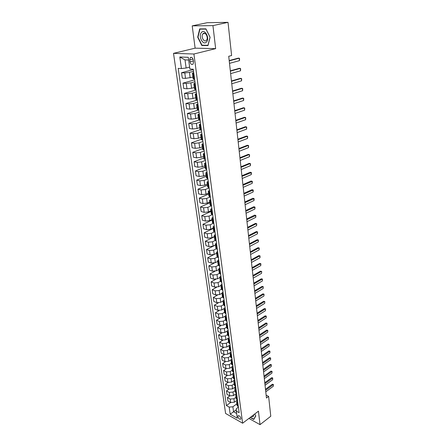 <?xml version="1.0" encoding="UTF-8"?>
<svg xmlns="http://www.w3.org/2000/svg" width="447" height="447" viewBox="0 0 447 447"><rect width="100%" height="100%" fill="white"/><g stroke="black" fill="none" stroke-linecap="round" stroke-linejoin="round"><path stroke-width="0.67" d="M240.894 418.325C240.106 416.191 239.139 415.369 237.994 415.855L237.888 416.621C238.67 418.755 239.637 419.577 240.788 419.085L240.894 418.325M173.514 53.349L225.59 413.458L242.632 423.214L193.914 54.009L173.514 53.349L195.121 48.164L215.655 48.639L212.94 25.613L192.204 25.865L195.121 48.164M192.204 25.865L207.201 22.696L228.015 22.35L212.94 25.613M228.015 22.35L231.613 55.534L228.724 56.288L266.457 398.031L268.625 396.405L266.138 395.126M189.757 59.892L190.014 61.815C190.69 64.262 191.707 65.038 193.059 64.139L193.495 61.971L193.244 60.043C192.568 57.585 191.551 56.803 190.198 57.702L189.757 59.892L192.998 59.071M188.668 60.049L185.002 59.898L186.125 68.017L181.448 68.553L178.197 68.369L226.422 405.563L230.652 402.507M181.448 68.553L179.817 56.992L188.293 57.317L189.886 69.028L193.26 69.224L239.162 412.693L236.318 411.1L237.284 418.219L230.183 414.179L229.182 407.105L226.422 405.563M248.918 418.426L260.031 424.65L270.776 416.241L268.625 396.405M260.031 424.65L258.439 411.167L242.632 423.214M215.655 48.639L193.914 54.009M236.318 411.1L236.307 408.687L238.419 407.133M237.905 403.289L236.603 402.021L237.53 400.501M237.005 396.556L235.698 395.304L236.636 393.79M236.094 389.75L234.787 388.51L235.731 387.018M235.172 382.872L233.865 381.649L234.815 380.168M234.245 375.916L232.926 374.709L233.887 373.239M233.306 368.887L231.987 367.697L232.954 366.244M232.356 361.779L231.032 360.606L232.004 359.164M231.395 354.594L230.065 353.432L231.049 352.012M230.423 347.325L229.093 346.185L230.082 344.777M229.445 339.977L228.104 338.854L229.104 337.463M228.451 332.546L227.11 331.439L228.121 330.065M227.445 325.03L226.098 323.946L227.121 322.589M226.428 317.431L225.081 316.364L226.109 315.023M225.4 309.743L224.048 308.698L225.087 307.374M224.36 301.965L223.003 300.943L224.053 299.635M223.31 294.098L221.947 293.092L223.008 291.807M222.248 286.141L220.879 285.158L221.947 283.89M221.17 278.09L219.801 277.129L220.879 275.883M220.086 269.943L218.706 269.005L219.795 267.781M218.98 261.696L217.6 260.785L218.7 259.578M217.868 253.354L216.482 252.466L217.588 251.287M216.739 244.911L215.353 244.045L216.471 242.889M215.599 236.368L214.202 235.53L215.331 234.396M214.443 227.719L213.046 226.908L214.186 225.796M213.275 218.969L211.872 218.181L213.023 217.091M212.09 210.107L210.682 209.347L211.844 208.285M210.889 201.133L209.481 200.401L210.654 199.368M209.677 192.048L208.263 191.35L209.447 190.338M208.447 182.851L207.028 182.18L208.224 181.197M207.201 173.542L205.776 172.9L206.989 171.944M205.944 164.11L204.514 163.496L205.737 162.574M204.665 154.556L203.234 153.975L204.469 153.081M203.374 144.884L201.938 144.336L203.184 143.47M202.061 135.083L200.625 134.569L201.882 133.737M200.737 125.154L199.289 124.674L200.563 123.875M199.39 115.097L197.943 114.655L199.228 113.884M198.032 104.905L196.579 104.497L197.876 103.765M196.652 94.58L195.194 94.211L196.507 93.512M195.25 84.114L193.791 83.785L195.121 83.125M193.836 73.509L192.372 73.219L193.713 72.593M236.312 409.743L233.569 411.765L236.642 413.497M189.623 67.1L186.125 68.017M193.54 71.302L189.427 72.408L184.784 72.934L181.532 72.732L193.311 69.592M192.892 77.113L185.544 78.393L182.303 78.158L181.532 72.732M194.931 81.717L190.858 82.874L186.243 83.393L183.007 83.136L194.685 79.862M194.289 87.478L191.59 88.26L186.991 88.78L183.762 88.495L183.007 83.136M196.306 92.004L192.266 93.2L187.679 93.714L184.455 93.406L196.037 90.003M195.663 97.709L192.992 98.519L188.416 99.027L185.203 98.692L184.455 93.406M197.663 102.151L193.652 103.391L189.098 103.9L185.891 103.542L197.378 100.016M197.021 107.8L194.372 108.643L189.83 109.146L186.628 108.761L185.891 103.542M198.999 112.169L195.026 113.454L190.495 113.957L187.304 113.549L197.993 110.13M198.362 117.768L195.73 118.634L191.221 119.137L188.031 118.701L187.304 113.549M200.323 122.065L196.378 123.389L191.88 123.88L188.701 123.428L198.798 120.064M199.686 127.607L197.077 128.501L192.59 128.993L189.416 128.512L188.701 123.428M201.631 131.826L197.714 133.195L193.244 133.681L190.076 133.178L199.977 129.759M200.994 137.324L198.407 138.246L193.948 138.726L190.785 138.201L190.076 133.178M202.916 141.47L199.038 142.872L194.59 143.358L191.439 142.811L201.256 139.291M202.284 146.912L199.714 147.862L195.289 148.343L192.137 147.767L191.439 142.811M204.19 150.991L200.34 152.433L195.926 152.908L192.78 152.321L202.525 148.706M203.558 156.383L201.01 157.355L196.607 157.83L193.473 157.215L192.78 152.321M205.447 160.395L201.625 161.875L197.239 162.345L194.11 161.708L203.776 158.003M204.815 165.736L202.29 166.737L197.915 167.2L194.791 166.547L194.11 161.708M206.687 169.681L202.899 171.195L198.535 171.659L195.417 170.983L205.011 167.184M206.061 174.978L203.553 175.995L199.206 176.459L196.093 175.76L195.417 170.983M207.911 178.85L204.15 180.404L199.815 180.862L196.714 180.141L206.229 176.258M207.285 184.103L204.799 185.142L200.474 185.6L197.378 184.862L196.714 180.141M209.123 187.908L205.391 189.494L201.083 189.947L197.993 189.193L207.436 185.22M208.498 193.115L206.028 194.177L201.737 194.629L198.652 193.853L197.993 189.193M210.319 196.859L206.615 198.479L202.335 198.926L199.256 198.127L208.626 194.076M209.699 202.016L207.246 203.106L202.977 203.547L199.904 202.737L199.256 198.127M211.347 205.765L207.827 207.352L203.569 207.794L200.502 206.961L209.805 202.826M210.878 210.811L208.447 211.923L204.206 212.359L201.144 211.509L200.502 206.961M212.286 214.61L209.017 216.113L204.787 216.549L201.737 215.683L210.967 211.47M212.051 219.505L209.637 220.634L205.419 221.064L202.374 220.175L201.737 215.683M213.23 223.344L210.202 224.774L205.994 225.204L202.955 224.305L212.118 220.013M213.202 228.093L210.811 229.238L206.615 229.669L203.581 228.747L202.955 224.305M214.202 231.959L211.37 233.334L207.184 233.759L204.156 232.82L213.253 228.456M214.348 236.575L211.967 237.743L207.799 238.167L204.776 237.206L204.156 232.82M215.197 240.458L212.521 241.788L208.363 242.207L205.346 241.235L214.376 236.798M215.471 244.962L213.113 246.146L208.967 246.565L205.961 245.576L205.346 241.235M216.208 248.85L213.66 250.147L209.526 250.56L206.525 249.555L215.488 245.045M216.588 253.248L214.247 254.449L210.124 254.863L207.129 253.84L206.525 249.555M217.231 257.131L214.783 258.405L210.677 258.813L207.687 257.774L213.677 254.695M217.689 261.434L215.365 262.657L211.269 263.065L208.285 262.015L207.687 257.774M218.27 265.306L215.895 266.563L211.811 266.971L208.833 265.898L214.186 263.087M218.779 269.53L216.471 270.77L212.398 271.173L209.425 270.089L208.833 265.898M219.315 273.374L216.996 274.631L212.934 275.034L209.967 273.933L214.895 271.29M219.857 277.531L217.56 278.788L213.51 279.185L210.554 278.073L209.967 273.933M220.371 281.342L218.086 282.605L214.046 283.001L211.09 281.873L215.677 279.358M220.919 285.443L218.644 286.717L214.616 287.108L211.671 285.963L211.09 281.873M221.427 289.209L219.159 290.489L215.141 290.88L212.202 289.723L216.499 287.32M221.969 293.266L219.712 294.551L215.705 294.942L212.772 293.768L212.202 289.723M222.472 296.987L220.22 298.283L216.225 298.669L213.297 297.478L217.348 295.171M223.014 300.993L220.768 302.301L216.784 302.68L213.862 301.479L213.297 297.478M223.506 304.675L221.271 305.988L217.298 306.368L214.381 305.156L218.214 302.926M224.042 308.637L221.813 309.961L217.851 310.341L214.94 309.112L214.381 305.156M224.528 312.28L222.31 313.604L218.359 313.984L215.454 312.738L219.097 310.587M225.076 316.185L222.846 317.532L218.907 317.906L216.007 316.655L215.454 312.738M225.539 319.795L223.338 321.136L219.41 321.51L216.516 320.242L219.985 318.152M226.115 323.639L223.863 325.019L219.946 325.394L217.058 324.109L216.516 320.242M226.54 327.232L224.349 328.584L220.444 328.953L217.56 327.662L220.879 325.628M227.165 330.998L224.875 332.428L220.98 332.791L218.102 331.49L217.56 327.662M227.529 334.585L225.355 335.954L221.472 336.317L218.6 334.999L221.779 333.021M228.238 338.25L225.875 339.754L221.997 340.111L219.131 338.781L218.6 334.999M228.506 341.854L226.35 343.24L222.483 343.598L219.622 342.257L222.673 340.323M229.339 345.397L226.858 346.995L223.008 347.353L220.153 346L219.622 342.257M229.479 349.046L227.333 350.442L223.489 350.8L220.639 349.431L223.573 347.542M230.529 352.392L227.836 354.158L224.003 354.516L221.159 353.136L220.639 349.431M230.434 356.164L228.3 357.572L224.478 357.924L221.639 356.533L224.472 354.683M231.999 359.114L228.803 361.243L224.992 361.595L222.159 360.193L221.639 356.533M231.378 363.199L229.261 364.618L225.461 364.97L222.634 363.556L225.366 361.746M232.937 366.11L229.758 368.255L225.964 368.602L223.148 367.177L222.634 363.556M232.317 370.161L230.216 371.591L226.433 371.938L223.617 370.507L226.26 368.725M233.859 373.027L230.702 375.189L226.931 375.53L224.12 374.089L223.617 370.507M233.245 377.05L231.155 378.492L227.394 378.832L224.59 377.38L227.149 375.631M234.776 379.872L231.641 382.051L227.886 382.392L225.087 380.922L224.59 377.38M234.161 383.861L232.082 385.32L228.344 385.655L225.551 384.18L228.031 382.459M235.681 386.638L232.563 388.84L228.83 389.175L226.042 387.689L225.551 384.18M235.066 390.605L233.004 392.069L229.283 392.405L226.5 390.907L228.909 389.214M236.575 393.338L233.479 395.556L229.769 395.886L226.992 394.377L226.5 390.907M235.966 397.277L233.915 398.752L230.211 399.082L227.439 397.567L229.786 395.897M237.391 400.02L234.384 402.199L230.691 402.529L227.925 401.004L227.439 397.567M236.854 403.876L232.876 406.781L233.569 411.765L230.183 414.179M194.574 79.041L193.11 78.733L192.372 73.219M195.982 89.573L194.523 89.227L193.791 83.785M197.367 99.966L195.915 99.58L195.194 94.211M198.742 110.219L197.289 109.794L196.579 104.497M200.094 120.344L198.647 119.88L197.943 114.655M201.429 130.334L199.988 129.837L199.289 124.674M202.748 140.19L201.306 139.665L200.625 134.569M204.044 149.929L202.614 149.365L201.938 144.336M205.329 159.54L203.899 158.942L203.234 153.975M206.598 169.027L205.173 168.402L204.514 163.496M207.849 178.398L206.43 177.738L205.776 172.9M209.09 187.651L207.671 186.963L207.028 182.18M210.308 196.786L208.894 196.071L208.263 191.35M211.515 205.81L210.107 205.067L209.481 200.401M212.705 214.728L211.302 213.951L210.682 209.347M213.884 223.534L212.481 222.729L211.872 218.181M215.046 232.233L213.649 231.401L213.046 226.908M216.192 240.827L214.8 239.972L214.202 235.53M217.326 249.314L215.94 248.437L215.353 244.045M218.449 257.707L217.069 256.801L216.482 252.466M219.555 265.999L218.181 265.071L217.6 260.785M220.65 274.19L219.276 273.24L218.706 269.005M221.734 282.286L220.365 281.314L219.801 277.129M222.802 290.287L221.438 289.298L220.879 285.158M223.858 298.199L222.5 297.188L221.947 293.092M224.902 306.022L223.55 304.983L223.003 300.943M225.936 313.749L224.584 312.693L224.048 308.698M226.959 321.393L225.612 320.315L225.081 316.364M227.97 328.947L226.623 327.852L226.098 323.946M228.97 336.418L227.629 335.306L227.11 331.439M229.954 343.81L228.618 342.676L228.104 338.854M230.931 351.113L229.602 349.962L229.093 346.185M231.898 358.338L230.568 357.17L230.065 353.432M232.853 365.484L231.529 364.299L231.032 360.606M233.798 372.552L232.479 371.351L231.987 367.697M234.731 379.542L233.418 378.324L232.926 374.709M235.653 386.459L234.345 385.225L233.865 381.649M236.569 393.299L235.262 392.053L234.787 388.51M237.474 400.065L236.172 398.802L235.698 395.304M229.182 407.105L232.876 406.781M238.368 406.764L237.066 405.485L236.603 402.021M185.002 59.898L179.817 56.992M197.686 37.218L201.787 45.482L207.978 45.6L210.112 37.291L205.927 28.859L199.692 28.904L197.686 37.218L198.01 37.146M250.191 417.453L253.795 419.459L255.785 415.978L254.773 413.961M202.899 45.214L201.787 45.482M229.227 60.87L239.218 58.194L239.581 58.602L239.469 60.652L229.501 63.357M239.469 60.652L239.218 58.194L238.195 58.16L229.194 60.569M230.367 71.174L240.274 68.385L240.637 68.765L240.525 70.81L230.635 73.632M240.525 70.81L240.274 68.385L239.262 68.33L230.328 70.844M231.49 81.348L241.319 78.443L241.676 78.801L241.57 80.834L231.758 83.773M241.57 80.834L241.319 78.443L240.313 78.376L231.451 80.991M232.596 91.395L242.352 88.372L242.704 88.713L242.598 90.741L232.865 93.786M242.598 90.741L242.352 88.372L241.352 88.294L232.557 91.009M233.692 101.313L243.375 98.184L243.721 98.496L243.615 100.519L233.954 103.67M243.615 100.519L243.375 98.184L242.375 98.089L233.647 100.905M206.374 42.091C210.124 38.783 205.005 28.468 201.541 32.357C197.887 35.738 202.904 45.834 206.374 42.091M206.33 40.392L206.447 40.269C208.805 37.816 205.318 31.156 203.027 33.732L202.932 33.832C200.58 36.28 204.016 42.912 206.33 40.392M197.993 37.19L199.943 29.139L205.983 29.1L210.034 37.263L207.972 45.309L201.971 45.197L197.993 37.19M201.061 28.899L199.943 29.139M251.415 416.52C253.013 417.101 253.779 416.515 253.717 414.766M255.706 415.827L253.784 419.197L250.387 417.302M254.075 418.979L253.784 419.197M234.776 111.102L244.38 107.867L244.727 108.163L244.621 110.174L235.033 113.437M244.621 110.174L244.38 107.867L243.386 107.761L234.725 110.672M235.843 120.774L245.375 117.432L245.716 117.712L245.615 119.712L236.094 123.076M245.615 119.712L245.375 117.432L244.386 117.315L235.792 120.316M236.899 130.323L246.358 126.881L246.694 127.138L246.593 129.133L237.15 132.597M246.593 129.133L246.358 126.881L245.375 126.747L236.843 129.848M237.938 139.755L247.331 136.218L247.66 136.458L247.56 138.441L238.184 142.001M247.56 138.441L247.331 136.218L246.347 136.072L237.882 139.257M238.966 149.075L248.292 145.437L248.616 145.655L248.515 147.633L239.212 151.293M248.515 147.633L248.292 145.437L247.314 145.281L238.91 148.549M239.983 158.277L249.236 154.55L249.56 154.751L249.46 156.718L240.223 160.467M249.46 156.718L249.236 154.55L248.264 154.377L239.922 157.73M240.989 167.368L250.175 163.552L250.493 163.731L250.398 165.697L241.229 169.53M250.398 165.697L250.175 163.552L249.208 163.367L240.927 166.804M241.978 176.347L251.415 172.609L251.32 174.565L242.218 178.487M251.32 174.565L251.097 172.447L250.136 172.251L241.916 175.766M242.961 185.226L252.326 181.381L252.231 183.326L243.19 187.338M252.231 183.326L252.013 181.236L251.052 181.029L242.894 184.617M243.928 193.992L253.225 190.048L253.131 191.987L244.157 196.082M253.131 191.987L252.913 189.919L251.963 189.701L243.861 193.367M244.883 202.659L254.114 198.619L254.019 200.547L245.112 204.72M254.019 200.547L253.807 198.502L252.857 198.278L244.811 202.016M245.828 211.219L254.991 207.084L254.902 209.012L246.057 213.258M254.902 209.012L254.689 206.989L253.745 206.749L245.755 210.559M246.766 219.684L255.863 215.46L255.768 217.371L246.99 221.701M255.768 217.371L255.561 215.376L254.622 215.13L246.688 219.008M247.688 228.048L256.427 223.662L255.488 223.405L256.723 223.735L256.628 225.64L247.906 230.043M247.61 227.355L255.488 223.405M256.628 225.64L256.427 223.662L256.723 223.735M248.599 236.318L257.276 231.859L256.343 231.591L257.573 231.915L257.478 233.815L248.817 238.285M248.521 235.603L256.343 231.591M257.478 233.815L257.276 231.859L257.573 231.915M249.504 244.487L258.12 239.961L257.193 239.687L258.411 240L258.321 241.894L249.717 246.437M249.426 243.76L257.193 239.687M258.321 241.894L258.12 239.961L258.411 240M250.398 252.566L258.953 247.973L258.031 247.688L259.238 247.996L259.154 249.884L250.611 254.494M250.314 251.823L258.031 247.688M259.154 249.884L258.953 247.973L259.238 247.996M251.275 260.556L259.774 255.891L258.858 255.6L260.059 255.902L259.975 257.779L251.488 262.462M251.192 259.796L258.858 255.6M259.975 257.779L259.774 255.891L260.059 255.902M252.153 268.451L260.59 263.724L259.673 263.423L260.875 263.724L260.785 265.591L252.359 270.334M252.063 267.68L259.673 263.423M260.785 265.591L260.59 263.724L260.875 263.724M253.013 276.263L261.394 271.469L260.484 271.161L261.674 271.458L261.59 273.318L253.22 278.123M252.924 275.475L260.484 271.161M261.59 273.318L261.674 271.458M253.862 283.985L262.193 279.129L261.288 278.811L262.467 279.101L262.383 280.956L254.069 285.823M253.779 283.18L261.288 278.811M262.383 280.956L262.467 279.101M254.706 291.623L262.981 286.706L262.076 286.382L263.255 286.667L263.171 288.511L254.907 293.439M254.617 290.801L262.076 286.382M263.171 288.511L263.255 286.667M255.544 299.172L263.758 294.199L262.858 293.863L264.032 294.143L263.948 295.987L255.74 300.971M255.449 298.339L262.858 293.863M263.948 295.987L264.032 294.143M256.366 306.642L264.529 301.613L263.635 301.272L264.797 301.546L264.713 303.379L256.561 308.419M256.276 305.798L263.635 301.272M264.713 303.379L264.797 301.546M257.181 314.029L265.294 308.944L264.4 308.592L265.557 308.866L265.473 310.693L257.377 315.789M257.086 313.168L264.4 308.592M265.473 310.693L265.557 308.866M257.992 321.337L266.049 316.197L265.16 315.839L266.311 316.107L266.228 317.923L258.182 323.075M257.891 320.465L265.16 315.839M266.228 317.923L266.311 316.107M258.785 328.562L266.792 323.371L265.909 323.008L267.055 323.27L266.971 325.081L258.975 330.283M258.69 327.679L265.909 323.008M266.971 325.081L267.055 323.27M259.578 335.714L267.535 330.473L266.652 330.098L267.787 330.355L267.708 332.166L259.763 337.418M259.478 334.82L266.652 330.098M267.708 332.166L267.787 330.355M260.361 342.788L268.261 337.496L267.384 337.116L268.518 337.373L268.435 339.167L260.545 344.475M260.26 341.877L267.384 337.116M268.435 339.167L268.518 337.373M261.132 349.783L268.988 344.447L268.111 344.061L269.239 344.307L269.155 346.101L261.316 351.454M261.031 348.867L268.111 344.061M269.155 346.101L269.239 344.307M261.897 356.706L269.703 351.32L268.831 350.934L269.949 351.174L269.871 352.962L262.076 358.36M261.791 355.778L268.831 350.934M269.871 352.962L269.949 351.174M262.652 363.562L270.407 358.125L269.541 357.729L270.653 357.974L270.58 359.751L262.83 365.193M262.551 362.618L269.541 357.729M270.58 359.751L270.653 357.974M263.4 370.339L271.111 364.864L270.245 364.461L271.351 364.696L271.279 366.467L263.579 371.954M263.294 369.39L270.245 364.461M271.279 366.467L271.351 364.696M264.143 377.05L271.804 371.53L270.943 371.122L272.044 371.356L271.966 373.116L264.317 378.648M264.037 376.089L270.943 371.122M271.966 373.116L272.044 371.356M264.875 383.688L272.491 378.128L271.636 377.709L272.726 377.944L272.653 379.699L265.049 385.275M264.769 382.716L271.636 377.709M272.653 379.699L272.726 377.944M265.602 390.259L273.167 384.655L272.318 384.236L273.408 384.465L273.329 386.214L265.775 391.829M265.49 389.281L272.318 384.236M273.329 386.214L273.408 384.465M190.176 77.867L189.427 72.408M191.59 88.26L190.858 82.874M192.992 98.519L192.266 93.2M194.372 108.643L193.652 103.391M195.73 118.634L195.026 113.454M197.077 128.501L196.378 123.389M198.407 138.246L197.714 133.195M199.714 147.862L199.038 142.872M201.01 157.355L200.34 152.433M202.29 166.737L201.625 161.875M203.553 175.995L202.899 171.195M204.799 185.142L204.15 180.404M206.028 194.177L205.391 189.494M207.246 203.106L206.615 198.479M208.447 211.923L207.827 207.352M209.637 220.634L209.017 216.113M210.811 229.238L210.202 224.774M211.967 237.743L211.37 233.334M213.113 246.146L212.521 241.788M214.247 254.449L213.66 250.147M215.365 262.657L214.783 258.405M216.471 270.77L215.895 266.563M217.56 278.788L216.996 274.631M218.644 286.717L218.086 282.605M219.712 294.551L219.159 290.489M220.768 302.301L220.22 298.283M221.813 309.961L221.271 305.988M222.846 317.532L222.31 313.604M223.863 325.019L223.338 321.136M224.875 332.428L224.349 328.584M225.875 339.754L225.355 335.954M226.858 346.995L226.35 343.24M227.836 354.158L227.333 350.442M228.803 361.243L228.3 357.572M229.758 368.255L229.261 364.618M230.702 375.189L230.216 371.591M231.641 382.051L231.155 378.492M232.563 388.84L232.082 385.32M233.479 395.556L233.004 392.069M234.384 402.199L233.915 398.752M185.544 78.393L184.784 72.934M193.948 78.996L193.21 73.47M195.361 89.517L194.629 84.064M186.991 88.78L186.243 83.393M196.753 99.899L196.032 94.518M188.416 99.027L187.679 93.714M198.127 110.146L197.412 104.833M189.83 109.146L189.098 103.9M199.479 120.26L198.775 115.019M191.221 119.137L190.495 113.957M200.82 130.239L200.122 125.065M192.59 128.993L191.88 123.88M202.139 140.09L201.452 134.983M193.948 138.726L193.244 133.681M203.441 149.818L202.765 144.778M195.289 148.343L194.59 143.358M204.732 159.423L204.061 154.444M196.607 157.83L195.926 152.908M206 168.899L205.341 163.988M197.915 167.2L197.239 162.345M207.252 178.264L206.603 173.408M199.206 176.459L198.535 171.659M208.492 187.511L207.849 182.717M200.474 185.6L199.815 180.862M209.716 196.641L209.084 191.903M201.737 194.629L201.083 189.947M210.928 205.654L210.297 200.982M202.977 203.547L202.335 198.926M212.118 214.566L211.498 209.945M204.206 212.359L203.569 207.794M213.297 223.36L212.688 218.801M205.419 221.064L204.787 216.549M214.465 232.054L213.862 227.545M206.615 229.669L205.994 225.204M215.616 240.642L215.018 236.189M207.799 238.167L207.184 233.759M216.75 249.124L216.164 244.727M208.967 246.565L208.363 242.207M217.873 257.511L217.292 253.164M210.124 254.863L209.526 250.56M218.985 265.792L218.41 261.501M211.269 263.065L210.677 258.813M220.08 273.983L219.516 269.737M212.398 271.173L211.811 266.971M221.164 282.074L220.606 277.878M213.51 279.185L212.934 275.034M222.237 290.069L221.684 285.924M214.616 287.108L214.046 283.001M223.299 297.976L222.751 293.875M215.705 294.942L215.141 290.88M224.344 305.793L223.802 301.736M216.784 302.68L216.225 298.669M225.383 313.515L224.847 309.508M217.851 310.341L217.298 306.368M226.405 321.153L225.875 317.191M218.907 317.906L218.359 313.984M227.417 328.701L226.892 324.79M219.946 325.394L219.41 321.51M228.417 336.172L227.897 332.3M220.98 332.791L220.444 328.953M229.406 343.553L228.892 339.726M221.997 340.111L221.472 336.317M230.384 350.856L229.875 347.068M223.008 347.353L222.483 343.598M231.35 358.075L230.853 354.331M224.003 354.516L223.489 350.8M232.311 365.216L231.814 361.511M224.992 361.595L224.478 357.924M233.256 372.278L232.764 368.619M225.964 368.602L225.461 364.97M234.194 379.268L233.708 375.642M226.931 375.53L226.433 371.938M235.116 386.18L234.641 382.593M227.886 382.392L227.394 378.832M236.033 393.014L235.558 389.471M228.83 389.175L228.344 385.655M236.944 399.78L236.474 396.271M229.769 395.886L229.283 392.405M237.838 406.468L237.374 402.998M230.691 402.529L230.211 399.082M193.361 60.954L190.014 61.815M238.335 415.604L237.994 415.855M191.579 57.356L190.198 57.702M204.944 33.38L202.932 33.832"/></g></svg>
